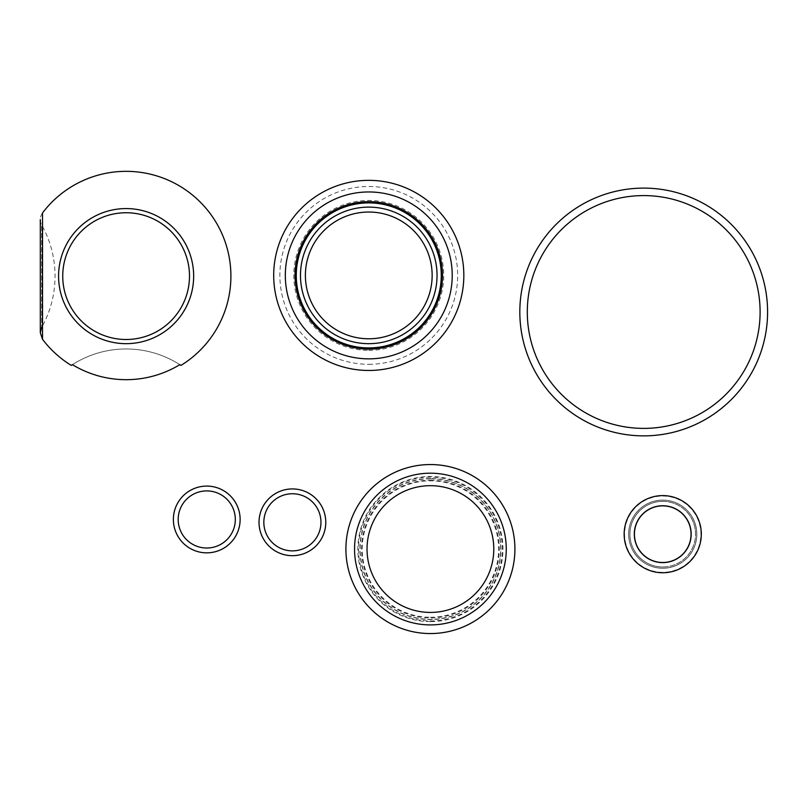 <?xml version="1.0" encoding="UTF-8"?>
<svg xmlns="http://www.w3.org/2000/svg" width="806" height="806" viewBox="0 0 806 806"><rect width="100%" height="100%" fill="white"/><g stroke="black" fill="none" stroke-linecap="round" stroke-linejoin="round"><path stroke-width="0.6" stroke-dasharray="4.03 3.02" d="M368.765 212.028A63.382 63.382 0 0 0 305.393 275.4A63.382 63.382 0 0 0 368.765 338.782A63.382 63.382 0 0 0 432.147 275.4A63.382 63.382 0 0 0 368.765 212.028M368.765 350.358A74.958 74.958 0 0 0 443.723 275.4A74.958 74.958 0 0 0 368.765 200.452A74.958 74.958 0 0 0 293.807 275.4A74.958 74.958 0 0 0 368.765 350.358M368.765 364.302A88.892 88.892 0 0 0 457.667 275.4A88.892 88.892 0 0 0 368.765 186.508A88.892 88.892 0 0 0 279.873 275.4A88.892 88.892 0 0 0 368.765 364.302M368.765 370.468A95.068 95.068 0 0 0 463.833 275.4A95.068 95.068 0 0 0 368.765 180.343A95.068 95.068 0 0 0 273.697 275.4A95.068 95.068 0 0 0 368.765 370.468M368.765 207.122A68.278 68.278 0 0 0 300.487 275.4A68.278 68.278 0 0 0 368.765 343.678A68.278 68.278 0 0 0 437.043 275.4A68.278 68.278 0 0 0 368.765 207.122M643.702 195.586A116.407 116.407 0 0 0 527.295 311.982A116.407 116.407 0 0 0 643.702 428.389A116.407 116.407 0 0 0 760.108 311.982A116.407 116.407 0 0 0 643.702 195.586M643.702 435.865A123.882 123.882 0 0 0 767.584 311.982A123.882 123.882 0 0 0 643.702 188.11A123.882 123.882 0 0 0 519.82 311.982A123.882 123.882 0 0 0 643.702 435.865M430.414 633.556A84.499 84.499 0 0 0 514.913 549.057A84.499 84.499 0 0 0 430.414 464.548A84.499 84.499 0 0 0 345.905 549.057A84.499 84.499 0 0 0 430.414 633.556M430.414 612.429A63.382 63.382 0 0 0 493.786 549.057A63.382 63.382 0 0 0 430.414 485.675A63.382 63.382 0 0 0 367.032 549.057A63.382 63.382 0 0 0 430.414 612.429M206.749 486.089A33.378 33.378 0 0 0 173.371 519.467A33.378 33.378 0 0 0 206.749 552.845A33.378 33.378 0 0 0 240.128 519.467A33.378 33.378 0 0 0 206.749 486.089M206.749 490.904A28.563 28.563 0 0 0 178.186 519.467A28.563 28.563 0 0 0 206.749 548.02A28.563 28.563 0 0 0 235.312 519.467A28.563 28.563 0 0 0 206.749 490.904M662.734 505.866A28.311 28.311 0 0 0 634.423 534.177A28.311 28.311 0 0 0 662.734 562.487A28.311 28.311 0 0 0 691.044 534.177A28.311 28.311 0 0 0 662.734 505.866A28.311 28.311 0 0 1 691.044 534.177A28.311 28.311 0 0 1 662.734 562.487A28.311 28.311 0 0 1 634.423 534.177A28.311 28.311 0 0 1 662.734 505.866A28.311 28.311 0 0 1 691.044 534.177A28.311 28.311 0 0 1 662.734 562.487A28.311 28.311 0 0 1 634.423 534.177A28.311 28.311 0 0 1 662.734 505.866A28.311 28.311 0 0 1 691.044 534.177A28.311 28.311 0 0 1 662.734 562.487A28.311 28.311 0 0 1 634.423 534.177A28.311 28.311 0 0 1 662.734 505.866A28.311 28.311 0 0 1 691.044 534.177A28.311 28.311 0 0 1 662.734 562.487A28.311 28.311 0 0 1 634.423 534.177A28.311 28.311 0 0 1 662.734 505.866M662.734 572.754A38.577 38.577 0 0 0 701.311 534.177A38.577 38.577 0 0 0 662.734 495.599A38.577 38.577 0 0 0 624.156 534.177A38.577 38.577 0 0 0 662.734 572.754A38.577 38.577 0 0 1 624.156 534.177A38.577 38.577 0 0 1 662.734 495.599A38.577 38.577 0 0 1 701.311 534.177A38.577 38.577 0 0 1 662.734 572.754A38.577 38.577 0 0 1 624.156 534.177A38.577 38.577 0 0 1 662.734 495.599A38.577 38.577 0 0 1 701.311 534.177A38.577 38.577 0 0 1 662.734 572.754A38.577 38.577 0 0 1 624.156 534.177A38.577 38.577 0 0 1 662.734 495.599A38.577 38.577 0 0 1 701.311 534.177A38.577 38.577 0 0 1 662.734 572.754A38.577 38.577 0 0 1 624.156 534.177A38.577 38.577 0 0 1 662.734 495.599A38.577 38.577 0 0 1 701.311 534.177A38.577 38.577 0 0 1 662.734 572.754M662.734 505.443A28.734 28.734 0 0 1 691.467 534.177A28.734 28.734 0 0 1 662.734 562.91A28.734 28.734 0 0 1 634 534.177A28.734 28.734 0 0 1 662.734 505.443A28.734 28.734 0 0 1 691.467 534.177A28.734 28.734 0 0 1 662.734 562.91A28.734 28.734 0 0 1 634 534.177A28.734 28.734 0 0 1 662.734 505.443M662.734 496.022A38.154 38.154 0 0 1 700.888 534.177A38.154 38.154 0 0 1 662.734 572.331A38.154 38.154 0 0 1 624.579 534.177A38.154 38.154 0 0 1 662.734 496.022A38.154 38.154 0 0 1 700.888 534.177A38.154 38.154 0 0 1 662.734 572.331A38.154 38.154 0 0 1 624.579 534.177A38.154 38.154 0 0 1 662.734 496.022M292.397 488.93A33.378 33.378 0 0 0 259.018 522.308A33.378 33.378 0 0 0 292.397 555.687A33.378 33.378 0 0 0 325.775 522.308A33.378 33.378 0 0 0 292.397 488.93M292.397 493.746A28.563 28.563 0 0 0 263.834 522.308A28.563 28.563 0 0 0 292.397 550.871A28.563 28.563 0 0 0 320.959 522.308A28.563 28.563 0 0 0 292.397 493.746M42.517 339.296L42.517 212.945A10.982 10.982 0 0 0 41.7 224.934L41.7 327.307L41.7 224.934A104.78 104.78 0 0 1 41.7 327.307M180.967 365.4L179.829 364.665A103.561 103.561 0 0 1 72.409 364.665L71.271 365.4M126.119 208.573A67.543 67.543 0 0 1 193.662 276.126A67.543 67.543 0 0 1 126.119 343.668A67.543 67.543 0 0 1 58.576 276.126A67.543 67.543 0 0 1 126.119 208.573M126.119 212.744A63.382 63.382 0 0 0 62.737 276.126M72.409 364.665A99.712 99.712 0 0 1 179.829 364.665A99.712 99.712 0 0 0 72.409 364.665M430.414 477.162A71.885 71.885 0 0 0 358.529 549.057A71.885 71.885 0 0 0 430.414 620.942A71.885 71.885 0 0 0 502.299 549.057A71.885 71.885 0 0 0 430.414 477.162M430.414 621.628A72.57 72.57 0 0 1 357.834 549.057A72.57 72.57 0 0 1 430.414 476.477A72.57 72.57 0 0 1 502.984 549.057A72.57 72.57 0 0 1 430.414 621.628M430.414 480.154A68.893 68.893 0 0 1 499.307 549.057A68.893 68.893 0 0 1 430.414 617.95A68.893 68.893 0 0 1 361.521 549.057A68.893 68.893 0 0 1 430.414 480.154M430.414 617.265A68.208 68.208 0 0 0 498.622 549.057A68.208 68.208 0 0 0 430.414 480.839A68.208 68.208 0 0 0 362.206 549.057A68.208 68.208 0 0 0 430.414 617.265M430.414 478.784A70.263 70.263 0 0 1 491.267 584.189A70.263 70.263 0 0 1 369.561 584.189A70.263 70.263 0 0 1 430.414 478.784M430.414 478.542A70.515 70.515 0 0 0 369.339 584.31A70.515 70.515 0 0 0 491.479 584.31A70.515 70.515 0 0 0 430.414 478.542M662.734 568.22A34.043 34.043 0 0 1 628.69 534.177A34.043 34.043 0 0 1 662.734 500.143A34.043 34.043 0 0 1 696.777 534.177A34.043 34.043 0 0 1 662.734 568.22A34.043 34.043 0 0 1 628.69 534.177A34.043 34.043 0 0 1 662.734 500.143A34.043 34.043 0 0 1 696.777 534.177A34.043 34.043 0 0 1 662.734 568.22M695.578 534.177A32.845 32.845 0 0 0 662.734 501.332A32.845 32.845 0 0 0 629.889 534.177A32.845 32.845 0 0 0 662.734 567.021A32.845 32.845 0 0 0 695.578 534.177M662.734 567.021A32.845 32.845 0 0 0 695.578 534.177A32.845 32.845 0 0 0 662.734 501.332A32.845 32.845 0 0 0 629.889 534.177A32.845 32.845 0 0 0 662.734 567.021M662.734 501.382A32.794 32.794 0 0 1 695.528 534.177A32.794 32.794 0 0 1 662.734 566.971A32.794 32.794 0 0 1 629.939 534.177A32.794 32.794 0 0 1 662.734 501.382A32.794 32.794 0 0 1 695.528 534.177A32.794 32.794 0 0 1 662.734 566.971A32.794 32.794 0 0 1 629.939 534.177A32.794 32.794 0 0 1 662.734 501.382M662.734 500.093A34.094 34.094 0 0 0 628.65 534.177A34.094 34.094 0 0 0 662.734 568.27A34.094 34.094 0 0 0 696.827 534.177A34.094 34.094 0 0 0 662.734 500.093A34.094 34.094 0 0 0 628.65 534.177A34.094 34.094 0 0 0 662.734 568.27A34.094 34.094 0 0 0 696.827 534.177A34.094 34.094 0 0 0 662.734 500.093"/><path stroke-width="1.21" d="M368.765 212.028A63.382 63.382 0 0 0 305.393 275.4A63.382 63.382 0 0 0 368.765 338.782A63.382 63.382 0 0 0 432.147 275.4A63.382 63.382 0 0 0 368.765 212.028M368.765 370.468A95.068 95.068 0 0 0 463.833 275.4A95.068 95.068 0 0 0 368.765 180.343A95.068 95.068 0 0 0 273.697 275.4A95.068 95.068 0 0 0 368.765 370.468M368.765 358.851A83.451 83.451 0 0 0 452.216 275.4A83.451 83.451 0 0 0 368.765 191.959A83.451 83.451 0 0 0 285.324 275.4A83.451 83.451 0 0 0 368.765 358.851M368.765 201.671A73.729 73.729 0 0 0 295.036 275.4A73.729 73.729 0 0 0 368.765 349.139A73.729 73.729 0 0 0 442.494 275.4A73.729 73.729 0 0 0 368.765 201.671M368.765 347.91A72.5 72.5 0 0 0 441.265 275.4A72.5 72.5 0 0 0 368.765 202.9A72.5 72.5 0 0 0 296.265 275.4A72.5 72.5 0 0 0 368.765 347.91M368.765 207.122A68.278 68.278 0 0 0 300.487 275.4A68.278 68.278 0 0 0 368.765 343.678A68.278 68.278 0 0 0 437.043 275.4A68.278 68.278 0 0 0 368.765 207.122M643.702 435.865A123.882 123.882 0 0 0 767.584 311.982A123.882 123.882 0 0 0 643.702 188.11A123.882 123.882 0 0 0 519.82 311.982A123.882 123.882 0 0 0 643.702 435.865M643.702 428.389A116.407 116.407 0 0 0 760.108 311.982A116.407 116.407 0 0 0 643.702 195.586A116.407 116.407 0 0 0 527.295 311.982A116.407 116.407 0 0 0 643.702 428.389M430.414 485.675A63.382 63.382 0 0 0 367.032 549.057A63.382 63.382 0 0 0 430.414 612.429A63.382 63.382 0 0 0 493.786 549.057A63.382 63.382 0 0 0 430.414 485.675M430.414 473.193A75.855 75.855 0 0 1 506.269 549.057A75.855 75.855 0 0 1 430.414 624.912A75.855 75.855 0 0 1 354.549 549.057A75.855 75.855 0 0 1 430.414 473.193M430.414 633.556A84.499 84.499 0 0 0 514.913 549.057A84.499 84.499 0 0 0 430.414 464.548A84.499 84.499 0 0 0 345.905 549.057A84.499 84.499 0 0 0 430.414 633.556M206.749 552.845A33.378 33.378 0 0 0 240.128 519.467A33.378 33.378 0 0 0 206.749 486.089A33.378 33.378 0 0 0 173.371 519.467A33.378 33.378 0 0 0 206.749 552.845M206.749 548.02A28.563 28.563 0 0 0 235.312 519.467A28.563 28.563 0 0 0 206.749 490.904A28.563 28.563 0 0 0 178.186 519.467A28.563 28.563 0 0 0 206.749 548.02M662.734 505.866A28.311 28.311 0 0 0 634.423 534.177A28.311 28.311 0 0 0 662.734 562.487A28.311 28.311 0 0 0 691.044 534.177A28.311 28.311 0 0 0 662.734 505.866M662.734 572.754A38.577 38.577 0 0 0 701.311 534.177A38.577 38.577 0 0 0 662.734 495.599A38.577 38.577 0 0 0 624.156 534.177A38.577 38.577 0 0 0 662.734 572.754M292.397 555.687A33.378 33.378 0 0 0 325.775 522.308A33.378 33.378 0 0 0 292.397 488.93A33.378 33.378 0 0 0 259.018 522.308A33.378 33.378 0 0 0 292.397 555.687M292.397 550.871A28.563 28.563 0 0 0 320.959 522.308A28.563 28.563 0 0 0 292.397 493.746A28.563 28.563 0 0 0 263.834 522.308A28.563 28.563 0 0 0 292.397 550.871M42.517 339.296A104.78 104.78 0 0 0 71.271 365.4L72.409 364.665A103.561 103.561 0 0 0 179.829 364.665L180.967 365.4A104.78 104.78 0 0 0 159.437 176.776A104.78 104.78 0 0 0 42.517 212.945L42.517 339.296L40.3 332.677L41.7 327.307M126.119 208.573A67.543 67.543 0 0 0 58.576 276.126A67.543 67.543 0 0 0 126.119 343.668A67.543 67.543 0 0 0 193.662 276.126A67.543 67.543 0 0 0 126.119 208.573M189.491 276.126A63.382 63.382 0 0 1 126.119 339.497A63.382 63.382 0 0 1 62.737 276.126A63.382 63.382 0 0 1 126.119 212.744A63.382 63.382 0 0 1 189.491 276.126M62.737 276.126A63.382 63.382 0 0 0 126.119 339.497A63.382 63.382 0 0 0 189.491 276.126A63.382 63.382 0 0 0 126.119 212.744M40.3 219.575L40.3 332.677L40.3 219.575"/></g></svg>

